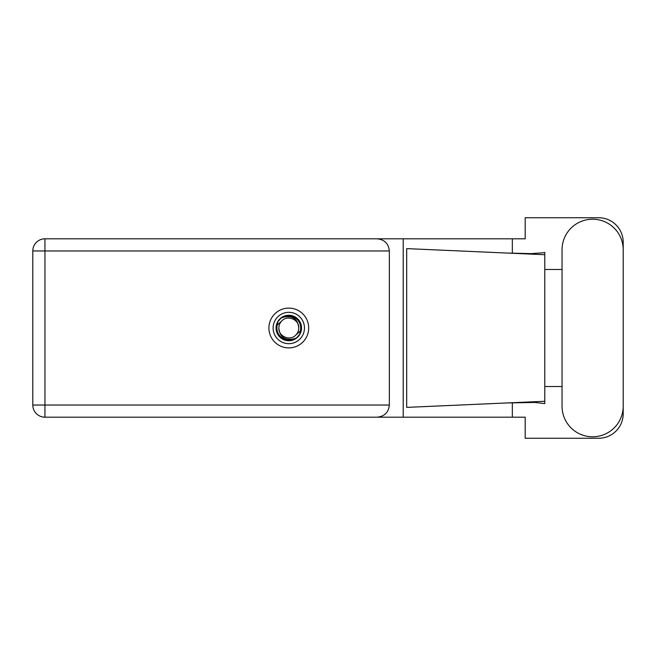<?xml version="1.0" encoding="UTF-8"?>
<svg xmlns="http://www.w3.org/2000/svg" width="656" height="656" viewBox="0 0 656 656"><rect width="100%" height="100%" fill="white"/><g stroke="black" fill="none" stroke-linecap="round" stroke-linejoin="round"><path stroke-width="0.98" d="M562.044 406.212A30.578 30.578 0 0 0 592.622 436.789A30.578 30.578 0 0 0 623.2 406.212L623.2 249.788A30.578 30.578 0 0 0 592.622 219.211A30.578 30.578 0 0 0 562.044 249.788L562.044 406.212M288.796 308.107A19.893 19.893 0 0 0 268.903 328A19.893 19.893 0 0 0 288.796 347.893A19.893 19.893 0 0 0 308.689 328A19.893 19.893 0 0 0 288.796 308.107M389.352 250.969L44.952 250.969L44.952 405.031L32.8 405.031A12.152 12.152 0 0 0 44.952 417.183A12.152 12.152 0 0 1 32.8 405.031L32.8 250.969A12.152 12.152 0 0 1 44.952 238.817L377.2 238.817C384.531 239.588 388.582 243.638 389.352 250.969L389.352 405.031C388.582 412.362 384.531 416.412 377.2 417.183L44.952 417.183L44.952 405.031L389.352 405.031M623.2 269.468L623.2 242.244A24.502 24.502 0 0 0 598.698 217.743L525.194 217.743L525.194 238.817L377.2 238.817M623.2 386.532L623.2 413.756A24.502 24.502 0 0 1 598.698 438.257L525.194 438.257L525.194 417.183L377.2 417.183M562.044 386.532L544.792 386.532L544.792 403.612L534.853 402.448L506.645 402.964L544.792 401.283L544.792 254.717L544.792 269.468L562.044 269.468M512.336 402.735L512.336 417.183M512.336 238.817L512.336 253.265M542.684 252.847L544.792 252.388L544.792 254.717L506.645 253.036L531.13 253.626L542.684 252.847M506.645 402.964L406.679 407.384L406.679 248.616L506.645 253.036M403.21 238.817L403.21 417.183M544.792 387.589L544.792 268.411M273.117 328A15.678 15.678 0 0 0 288.796 343.678A15.678 15.678 0 0 0 304.474 328A15.678 15.678 0 0 0 288.796 312.322A15.678 15.678 0 0 0 273.117 328M276.053 328A12.743 12.743 0 0 0 288.796 340.743A12.743 12.743 0 0 0 301.539 328A12.743 12.743 0 0 0 288.796 315.257A12.743 12.743 0 0 0 276.053 328M277.283 324.966L281.76 320.964A9.947 9.947 0 0 0 278.849 328C279.776 336.864 284.679 340.505 293.552 338.914L296.561 337.922L299.808 334.125L300.309 331.034A11.906 11.906 0 0 0 284.04 317.086L281.03 318.078L277.783 321.875L277.283 324.966A11.906 11.906 0 0 0 293.552 338.914M281.76 320.964C287.459 314.618 299.202 319.48 298.742 328C297.816 319.136 292.912 315.495 284.04 317.086M300.309 331.034L295.831 335.036A9.947 9.947 0 0 0 298.742 328M295.831 335.036C290.132 341.382 278.39 336.52 278.849 328M32.8 250.969L44.952 250.969L44.952 238.817"/></g></svg>
